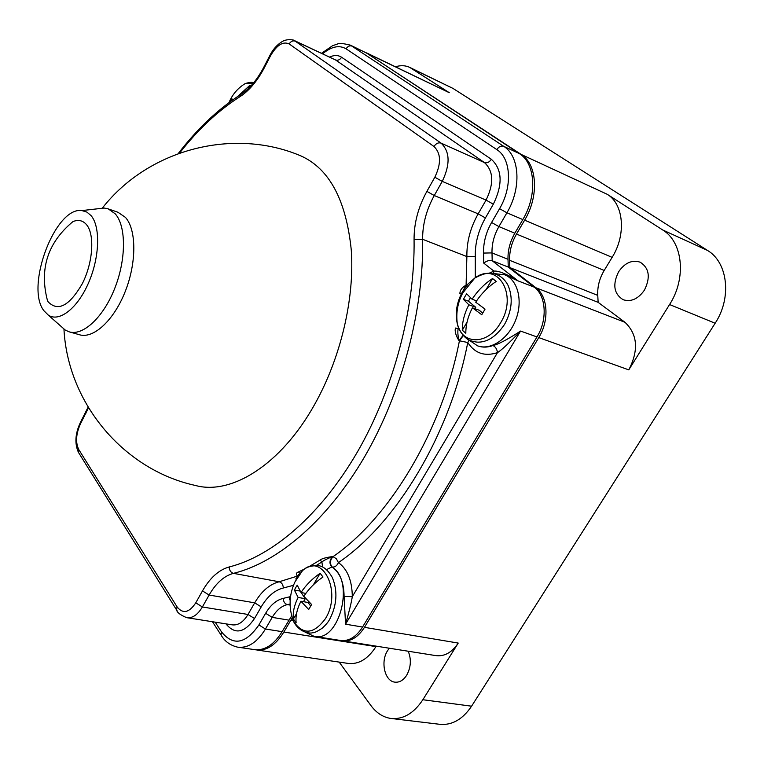 <?xml version="1.0" encoding="UTF-8"?>
<svg xmlns="http://www.w3.org/2000/svg" width="764" height="764" viewBox="0 0 764 764"><rect width="100%" height="100%" fill="white"/><g stroke="black" fill="none" stroke-linecap="round" stroke-linejoin="round"><path stroke-width="1.15" d="M391.942 718.571L439.128 724.234C451.648 725.666 462.468 719.65 471.579 706.194L422.855 699.729L458.228 643.068L364.466 627.339L538.773 337.602C549.478 320.469 547.969 296.403 536.013 287.799L509.836 267.591L509.617 260.314C509.359 251.308 511.66 242.56 516.502 234.061L524.629 220.156C539.26 196.023 537.245 164.117 521.124 154.404L365.679 52.496M366.577 52.897L449.28 92.692L409.733 67.394L452.957 88.404L707.54 250.449C727.882 262.434 731.998 297.817 715.152 323.239L471.579 706.194M409.733 67.394C405.483 65.379 400.728 65.169 395.475 66.755M607.246 194.304C623.758 204.093 626.432 234.672 612.126 257.363L604.19 270.456C599.463 278.449 597.314 286.758 597.763 295.382L598.136 302.343L624.99 322.303C637.596 334.365 638.866 350.227 628.782 369.871L669.57 304.53C686.664 278.22 682.882 241.949 662.674 229.954L607.246 194.304L521.124 154.404M341.384 640.604L341.88 640.709C350.437 641.932 357.963 637.472 364.466 627.339M255.195 649.725L255.911 649.868C266.311 651.224 275.632 645.284 283.864 632.038L292.049 618.181M339.178 662.101L370.903 705.525C376.308 712.822 382.821 717.109 390.452 718.389C402.857 719.803 413.658 713.586 422.855 699.729M256.971 650.021L347.716 663.353C358.431 664.766 367.847 659.189 375.974 646.621L376.251 646.163M342.807 640.853L435.509 655.56C444.256 656.811 451.83 652.647 458.228 643.068M408.224 651.234C411.481 659.342 410.965 667.354 406.668 675.271C403.287 680.428 399.286 682.71 394.654 682.118C384.617 680.963 380.377 661.586 387.549 650.699L389.325 648.235M618.563 271.86C624.809 262.806 632.029 259.588 640.203 262.195C649.257 268.068 650.67 277.361 644.453 290.081C638.207 298.963 631.102 302.181 623.137 299.717C613.893 293.901 612.365 284.609 618.563 271.86M598.136 302.343L509.836 267.591M238.549 647.28L254.078 649.562C264.506 650.928 273.846 644.959 282.107 631.656L291.39 616.319M314.921 636.431L340.028 640.413C348.565 641.626 356.081 637.166 362.575 627.034L536.977 336.943C547.673 319.801 546.174 295.744 534.237 287.149L508.251 267.056L508.012 259.292C507.754 250.344 510.037 241.653 514.85 233.211L522.824 219.564C537.503 195.326 535.488 163.305 519.329 153.564L366.691 53.117L350.447 45.171C342.845 43.319 338.519 42.937 337.459 44.035L332.531 45.725L321.539 53.27M299.813 155.464L300.997 155.952C329.427 168.777 346.188 200.187 351.287 250.162C354.697 298.59 340.696 358.154 314.596 404.519C281.085 464.722 231.253 495.492 195.383 485.455C124.608 470.147 67.834 404.118 63.956 329.141M463.108 335.32L458.973 340.706C455.764 335.434 454.599 331.213 455.468 328.052L458.238 328.52L458.429 327.403M461.332 293.892L459.909 293.615C459.88 290.291 461.943 287.474 466.097 285.153L463.309 290.33M298.925 574.375L297.368 575.875C295.735 574.136 296.088 572.828 298.438 571.959L304.884 568.846M309.315 566.487L320.183 559.983C321.911 558.599 326.047 557.462 332.579 556.564C329.418 560.193 329.15 563.67 331.796 566.984L326.524 569.658M316.497 565.341L321.911 561.979C323.497 560.575 327.049 558.77 332.579 556.564L333.028 556.66C329.857 560.289 329.599 563.756 332.235 567.069L331.796 566.984C355.432 580.163 339.359 643.269 314.014 636.288L305.476 632.277M458.792 328.31L458.238 328.52C457.521 331.137 457.77 335.195 458.973 340.706L467.769 342.501C449.872 435.031 396.335 523.292 338.433 562.619C336.991 565.771 334.928 567.26 332.235 567.069C339.98 572.742 343.934 582.55 344.096 596.483L345.557 624.188C349.11 611.84 351.354 602.662 352.309 596.655C352.08 580.478 347.448 569.142 338.433 562.619L336.361 558.751L333.028 556.66C389.583 517.887 441.812 431.431 459.412 340.859L463.318 335.549M344.096 596.483L352.309 596.655L497.479 352.643C484.72 356.721 474.816 353.34 467.769 342.501L469.029 340.295M534.237 287.149L518.03 280.865C506.37 273.837 498.329 270.58 493.888 271.105L493.496 273.445M508.251 267.056L492.197 260.744L518.03 280.865L504.737 274.82C517.801 279.844 523.187 300.787 515.786 319.772C508.576 338.824 490.622 350.752 477.567 345.844L468.447 339.674M478.073 346.016C482.714 347.63 487.671 347.467 492.942 345.529C498.08 344.459 507.286 339.636 520.571 331.06L345.557 624.188L362.575 627.034M489.371 273.13L493.888 271.105L483.746 263.122C486.849 260.763 489.657 259.97 492.197 260.744L491.997 252.913C491.777 243.897 494.079 235.131 498.911 226.593L506.914 212.803C521.65 188.297 519.768 156.037 503.696 146.316L350.447 45.171M293.386 619.002C292.679 612.279 294.264 605.088 298.141 597.448L294.379 590.056L295.725 587.592L297.225 585.167L301.016 592.52C305.953 585.043 312.314 578.635 320.126 573.286L322.991 577.011C315.16 582.369 308.771 588.805 303.824 596.302L311.616 604.525L308.704 609.481L300.94 601.239C297.034 608.898 295.439 616.099 296.136 622.832L293.386 619.002L296.556 613.578M300.94 601.239L308.054 602.49L310.671 606.014M299.774 590.562L305.256 598.709L303.509 601.688M320.126 573.286L313.393 584.794M301.016 592.52L305.839 593.389M294.379 590.056L299.526 590.983M298.141 597.448L305.256 598.709M215.2 622.163L221.512 631.885C233.201 646.258 245.664 643.937 258.901 624.933L265.633 613.291C270.542 605.002 276.396 600.026 283.215 598.384L289.766 596.789L289.575 599.807M229.725 102.051L231.626 98.441L232.762 99.855M237.413 96.675L249.818 85.367L250.85 86.017M249.818 85.367L248.013 88.872M492.942 345.529C495.492 346.741 497.001 349.11 497.479 352.643C501.986 349.721 509.684 342.52 520.571 331.06L536.977 336.943M462.306 330.229C462.191 321.997 464.369 313.517 468.848 304.788L463.433 299.345L464.97 296.556L466.651 293.815L472.095 299.221C477.596 290.826 484.414 283.931 492.551 278.526L496.218 281.438C488.053 286.863 481.205 293.787 475.685 302.2L485.054 309.114L481.759 314.73L472.419 307.787C467.921 316.544 465.725 325.044 465.83 333.295L462.306 330.229L467.043 322.141M472.419 307.787L479.314 310.279L482.647 313.078M470.433 297.721L468.418 301.169L475.733 307.29L474.912 308.694M492.551 278.526L486.095 289.556M472.095 299.221L476.574 300.863M463.433 299.345L468.418 301.169M468.848 304.788L475.733 307.29M117.933 212.249L125.449 217.387C136.555 229.697 136.708 262.721 125.162 291.667C113.721 320.679 93.227 339.264 79.246 334.68L69.629 331.958M97.725 208.782L104.229 208.037L108.316 208.916L115.269 213.872C126.261 226.192 126.299 259.34 114.724 288.429C103.245 317.604 82.808 336.322 68.941 331.767L65.141 329.981L61.206 326.505M81.882 210.577C55.314 206.404 25.031 286.643 43.834 310.642L48.361 315.169C59.315 322.484 77.632 308.264 88.605 282.718C99.702 257.267 100.6 226.688 91.059 215.601L86.829 212.058L81.882 210.577L104.229 208.037M48.189 301.866L47.549 300.873C39.145 269.081 47.616 242.646 72.962 221.589C78.396 219.421 82.923 220.462 86.542 224.692C94.889 234.5 93.036 262.558 82.34 283.635C69.4 305.877 58.016 311.951 48.189 301.866M452.957 88.404L411.424 68.349M449.28 92.692L368.258 53.852M707.54 250.449L662.674 229.954M375.974 646.621L283.864 632.038M293.147 620.683L290.731 620.282M628.782 369.871L538.773 337.602M715.152 323.239L669.57 304.53M624.99 322.303L536.013 287.799M597.763 295.382L509.617 260.314M604.19 270.456L516.502 234.061M612.126 257.363L524.629 220.156M483.746 263.122L483.545 253.065C483.316 242.599 485.999 232.399 491.596 222.477L499.57 208.687C512.606 186.922 511.03 158.31 496.829 149.61L346.082 48.829C339.292 44.828 331.481 46.48 322.628 53.786M329.609 57.052C334.212 54.979 338.204 55.037 341.594 57.243L491.338 159.284C502.292 169.379 502.96 184.344 493.343 204.179L485.417 217.941C478.388 230.413 475.007 243.238 475.265 256.417L475.284 277.724M88.49 407.814L80.526 423.686C75.98 433.79 75.388 442.404 78.74 449.518L177.057 606.845C182.873 614.16 189.119 612.823 195.785 602.825L202.479 590.906C209.985 577.823 218.876 569.839 229.181 566.964C272.404 556.144 320.918 514.802 357.409 451.954C393.756 389.038 415.138 308.169 414.069 239.457C414.002 223.069 418.28 207.034 426.885 191.372L434.831 177.219C441.344 163.572 441.057 153.335 433.971 146.497L289.174 43.93C282.986 41.113 276.769 45.057 270.523 55.772L264.287 67.834L263.819 67.175M264.287 67.834C257.267 81.108 249.159 90.715 239.972 96.665L240.717 94.516L241.806 93.838M239.972 96.665C218.198 110.579 198.067 129.383 179.578 153.087M414.069 239.457L422.616 239.294C422.53 224.368 426.417 209.785 434.267 195.536L442.251 181.383C450.378 164.365 449.986 151.606 441.086 143.126L294.302 40.53C295.487 40.244 286.892 38.181 281.83 41.81C276.95 44.875 272.996 49.364 269.969 55.275L270.036 55.132M426.885 191.372L434.267 195.536L478.159 213.853L485.417 217.941M434.831 177.219L442.251 181.383L486.066 200.101L493.343 204.179M433.971 146.497C435.996 143.422 438.374 142.305 441.086 143.126L484.462 162.589C487.05 163.362 489.342 162.255 491.338 159.284M289.174 43.93C290.845 41.275 292.927 40.358 295.41 41.18L335.549 59.955C337.927 60.728 339.942 59.831 341.594 57.243M270.523 55.772L269.969 55.275L263.742 67.328C256.933 80.105 249.265 89.168 240.717 94.516C218.046 109.156 197.217 128.839 178.241 153.564M294.302 40.53L335.549 59.955L484.462 162.589C493.554 171.04 494.088 183.551 486.066 200.101L478.159 213.853C470.385 227.71 466.623 241.949 466.88 256.57L475.265 256.417M466.097 285.153L466.88 256.57L422.616 239.294C423.886 309.477 402.055 392.161 364.82 456.385C327.441 520.532 277.704 562.552 233.459 573.353L279.185 581.767C281.725 582.56 283.11 584.632 283.329 587.994C274.744 590.142 267.371 596.445 261.212 606.893L254.507 618.515C244.499 632.993 235.016 634.817 226.048 623.978L225.982 623.863M297.683 576.008L279.185 581.767C269.673 584.202 261.508 591.231 254.698 602.834L209.107 595.041C215.945 583.152 224.072 575.922 233.459 573.353C230.795 572.522 229.372 570.393 229.181 566.964M322.532 566.955L321.911 561.979L320.183 559.983M483.545 253.065L491.997 252.913L508.012 259.292M491.596 222.477L498.911 226.593L514.85 233.211M499.57 208.687L506.914 212.803L522.824 219.564M496.829 149.61C498.844 146.621 501.127 145.523 503.696 146.316L519.329 153.564M346.082 48.829C347.735 46.232 349.75 45.324 352.118 46.126L366.691 53.117M299.832 573.315L298.438 571.959M295.735 579.016L302.401 570.794C322.179 551.56 342.52 591.689 325.359 618.735C313.717 634.397 303.088 635.237 293.452 621.275C299.211 632.649 309.974 633.786 312.466 632.754C314.109 632.993 317.423 631.427 322.418 628.056C325.884 624.809 328.214 622.039 329.408 619.766M292.669 585.52L283.329 587.994M289.489 604.973L287.359 604.611L289.47 604.152M283.215 598.384C283.444 601.765 284.819 603.837 287.359 604.611C281.486 605.995 276.434 610.255 272.204 617.379L265.633 613.291M288.84 620.12L272.204 617.379L265.442 629.02L282.107 631.656M258.901 624.933L265.442 629.02C257.172 642.438 247.861 648.474 237.499 647.127C230.165 645.36 224.673 641.311 221.025 634.989L221.636 635.934M221.512 631.885L221.025 634.989L212.44 621.724M242.675 94.822L237.623 98.164M253.658 82.799C252.216 81.977 249.398 82.245 245.196 83.591L252.999 83.601M85.921 413.238L85.864 411.892M80.526 423.686L80.478 422.32M78.74 449.518L78.425 452.345L79.103 453.434M177.057 606.845L176.57 609.93L177.258 611.047M88.099 407.155L80.23 422.807C75.168 433.818 74.566 443.664 78.425 452.345L176.57 609.93C177.047 612.461 180.39 615.03 186.597 617.646C192.404 618.439 197.666 614.877 202.384 606.969L209.107 595.041L202.479 590.906M195.785 602.825L202.384 606.969L248.013 614.466L254.507 618.515M187.161 617.742L232.084 624.828C238.005 625.63 243.315 622.183 248.013 614.466L254.698 602.834L261.212 606.893M462.707 291.342L468.227 283.759L474.845 278.02C497.651 260.935 518.279 294.808 500.535 322.809C487.957 345.271 461.972 345.156 457.349 323.936C454.876 313.192 456.662 302.324 462.707 291.342M394.654 682.118L395.169 682.195M493.238 273.483L504.737 274.82M293.452 621.275C288.553 607.915 289.04 594.822 294.914 582.006L302.401 570.794C306.163 566.936 311.817 565.274 319.371 565.79C324.079 566.821 328.377 570.698 332.283 577.412C337.86 591.011 337 604.964 329.704 619.26M245.196 83.591C238.607 87.602 233.593 93.084 230.136 100.046L229.019 102.577M504.536 324.423C496.161 336.695 486.983 342.606 477.013 342.129C471.808 341.393 468.275 340.133 466.403 338.347C462.296 335.138 459.288 330.334 457.349 323.936C455.831 313.078 457.626 302.745 462.745 292.956L474.845 278.02C485.388 272.423 489.39 272.891 493.964 273.636C500.181 275.355 504.899 279.309 508.108 285.488C513.16 297.607 512.014 310.499 504.67 324.184M300.997 155.952C234.137 127.321 149.037 148.627 102.405 208.009M108.316 208.916L118.43 212.421M48.361 315.169L65.141 329.981"/></g></svg>
